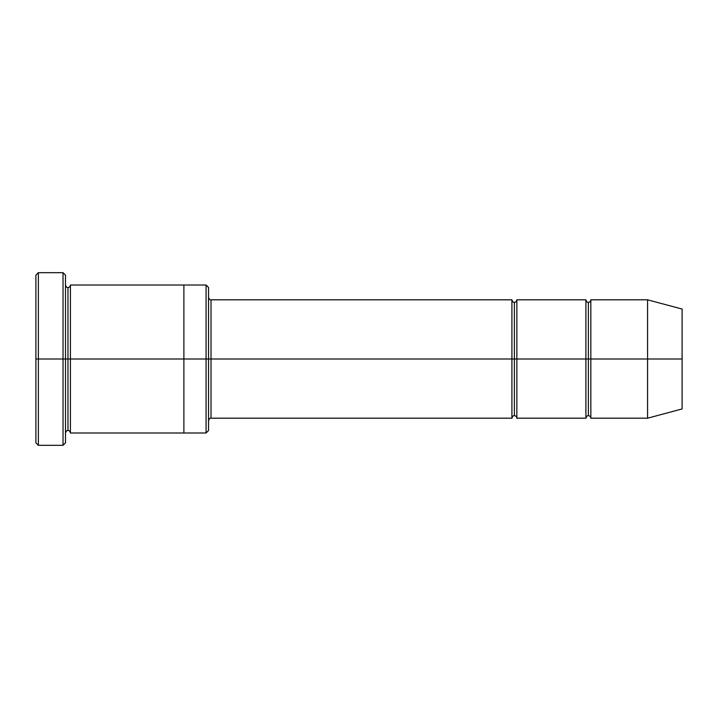<?xml version="1.0" encoding="UTF-8"?>
<svg xmlns="http://www.w3.org/2000/svg" width="718" height="718" viewBox="0 0 718 718"><rect width="100%" height="100%" fill="white"/><g stroke="black" fill="none" stroke-linecap="round" stroke-linejoin="round"><path stroke-width="1.08" d="M211.011 359L211.011 418.19L211.011 359L208.552 359L208.552 287.478L208.552 430.522L208.552 359L206.084 359L206.084 285.01L206.084 359L211.011 359L211.011 299.81L211.011 359L514.384 359L514.384 302.269L514.384 415.731L514.384 359L511.916 359L511.916 299.81L511.916 418.19L511.916 299.81L511.916 418.19L511.916 359L211.011 359L211.011 418.19L211.011 359M35.9 359L35.9 275.138L35.9 359L38.368 359L38.368 272.678L38.368 359L38.368 272.678L38.368 359L63.031 359L63.031 272.678L63.031 359L65.5 359L65.5 275.138L65.5 359L67.968 359L67.968 287.478L67.968 430.522L67.968 359L65.5 359L65.5 275.138L65.5 442.862L65.5 359L63.031 359L63.031 272.678L63.031 445.322L63.031 359L38.368 359L38.368 445.322L38.368 359L35.9 359L35.9 442.862L35.9 359M647.573 359L647.573 299.81L647.573 359L647.573 299.81L647.573 359L682.1 359L682.1 309.054L682.1 408.946L682.1 359L647.573 359L647.573 418.19L647.573 359L647.573 418.19L647.573 359L590.842 359L590.842 299.81L590.842 359L647.573 359M585.906 359L588.374 359L588.374 302.269L588.374 415.731L588.374 359L585.906 359L585.906 299.81L585.906 418.19L585.906 299.81L585.906 418.19L585.906 359L516.852 359L516.852 418.19L516.852 359L514.384 359L514.384 415.731L514.384 302.269L514.384 359L516.852 359L516.852 299.81L516.852 359L585.906 359M588.374 359L588.374 415.731L588.374 302.269L588.374 359L590.842 359L590.842 418.19L590.842 359L588.374 359M67.968 359L67.968 430.522L67.968 287.478L67.968 359L70.427 359L70.427 432.99L70.427 359L67.968 359M206.084 359L206.084 285.01L206.084 432.99L206.084 359L183.889 359L183.889 285.01L183.889 359L206.084 359L206.084 432.99L206.084 359M183.889 359L183.889 285.01L183.889 432.99L183.889 359L70.427 359L70.427 285.01L70.427 359L183.889 359L183.889 285.01L183.889 359M516.852 359L516.852 418.19L516.852 359M70.427 359L70.427 432.99L70.427 359M590.842 359L590.842 299.81L590.842 359M63.031 359L63.031 445.322L63.031 359M38.368 359L38.368 445.322L38.368 359M682.1 408.946L647.573 418.19L590.842 418.19C590.393 416.413 589.577 415.596 588.374 415.731C587.405 415.381 586.588 416.207 585.906 418.19L516.852 418.19C516.404 416.413 515.578 415.596 514.384 415.731C513.415 415.381 512.589 416.207 511.916 418.19L211.011 418.19C210.042 417.849 209.225 418.675 208.552 420.658M35.9 275.138L38.368 272.678L63.031 272.678L65.5 275.138M208.552 287.478L206.084 285.01L70.427 285.01C69.987 286.787 69.161 287.604 67.968 287.478C66.998 287.819 66.173 286.994 65.5 285.01M682.1 309.054L647.573 299.81L590.842 299.81C590.393 301.587 589.577 302.404 588.374 302.269C587.405 302.619 586.588 301.793 585.906 299.81L516.852 299.81C516.404 301.587 515.578 302.404 514.384 302.269C513.415 302.619 512.589 301.793 511.916 299.81L211.011 299.81C210.042 300.151 209.225 299.325 208.552 297.342M208.552 430.522L206.084 432.99L70.427 432.99C69.987 431.213 69.161 430.396 67.968 430.522C66.998 430.181 66.173 431.006 65.5 432.99M65.5 442.862L63.031 445.322L38.368 445.322L35.9 442.862"/></g></svg>
